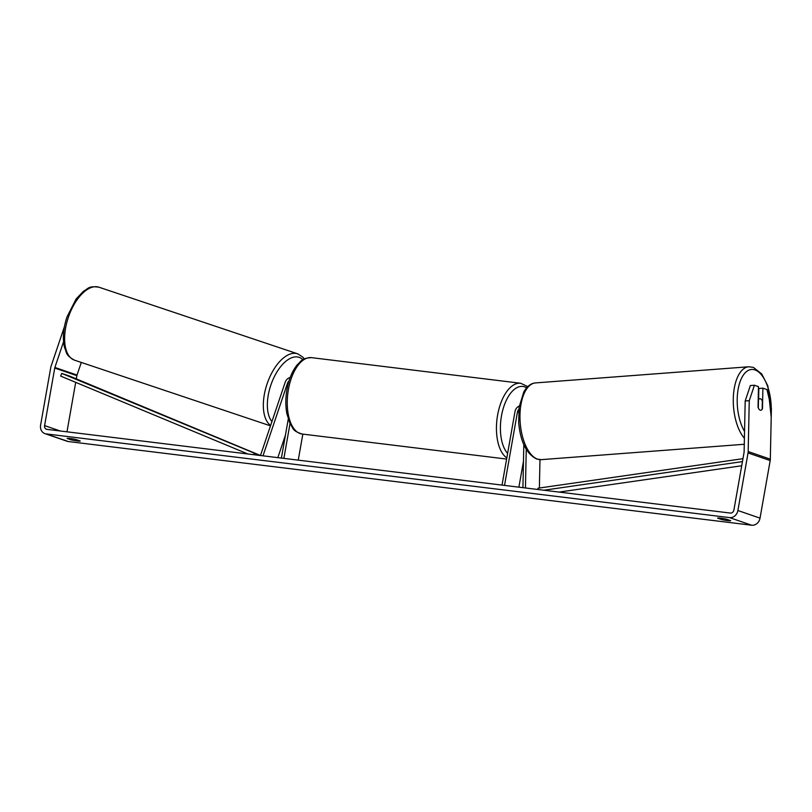 <?xml version="1.0" encoding="UTF-8"?>
<svg xmlns="http://www.w3.org/2000/svg" width="812" height="812" viewBox="0 0 812 812"><rect width="100%" height="100%" fill="white"/><g stroke="black" fill="none" stroke-linecap="round" stroke-linejoin="round"><path stroke-width="1.22" d="M262.997 455.826L287.539 383.122A4.05 3.492 109 0 1 288.981 381.041M260.469 455.522L285.174 382.33A6.943 5.989 109 0 1 290.178 377.519M302.846 434.105L298.248 460.14M288.25 419.175L281.388 458.08M290.006 423.631L283.885 458.384M277.836 457.643L285.438 435.11M519.294 406.02A6.943 5.989 -71 0 0 514.981 411.684L502.029 485.099M518.838 409.431A4.05 3.492 -71 0 0 517.467 411.988L504.526 485.403M522.918 487.657L523.821 444.611M525.445 487.971L526.257 449.361M523.476 461.186L518.898 487.17M539.381 488.022L539.98 459.663M760.448 398.783A5.785 2.74 -94.3 0 1 762.346 401.077L762.184 409.218A5.785 2.74 -94.3 0 1 760.763 410.253A5.785 2.74 -94.3 0 1 760.205 410.172A5.785 2.74 -94.3 0 1 758.306 407.878L758.479 399.748A5.785 2.74 -94.3 0 1 759.89 398.712A5.785 2.74 -94.3 0 1 760.448 398.783M730.678 520.654A5.785 0.528 10 0 1 730.678 520.695A5.785 0.528 10 0 1 727.755 520.634A5.785 0.528 10 0 1 721.706 519.548L717.635 518.147A5.785 0.528 10 0 1 717.625 518.107A5.785 0.528 10 0 1 720.741 518.188A5.785 0.528 10 0 1 726.598 519.244L730.678 520.654M77.282 440.977A5.785 0.528 -170 0 0 80.205 441.028A5.785 0.528 -170 0 0 80.205 440.987L76.125 439.576A5.785 0.528 -170 0 0 70.268 438.521A5.785 0.528 -170 0 0 67.152 438.439A5.785 0.528 -170 0 0 67.163 438.48L71.233 439.881A5.785 0.528 -170 0 0 77.282 440.977M63.569 341.73L54.881 367.45A3.471 2.994 -71 0 0 54.739 368.039L44.589 425.6A3.471 2.994 -71 0 0 46.974 429.365L730.323 513.062A3.471 2.994 -71 0 0 733.906 510.027L744.056 452.457A3.471 2.994 -71 0 0 744.117 451.858L745.193 400.976L750.349 385.548L754.409 385.243L758.469 386.634L758.043 407.137A5.785 2.74 -94.3 0 0 760.763 410.253A5.785 2.74 -94.3 0 0 762.468 408.659L762.904 388.166L766.964 389.557L771.4 408.294L770.324 459.176A8.1 6.983 -71 0 1 770.192 460.566L760.032 518.137A8.1 6.983 -71 0 1 751.658 525.222L68.32 441.535A8.1 6.983 -71 0 1 67.081 441.251L44.934 433.628A8.1 6.983 -71 0 0 46.172 433.912L729.521 517.599A8.1 6.983 -71 0 0 737.895 510.515L748.045 452.944A8.1 6.983 -71 0 0 748.177 451.553L749.253 400.671L745.193 400.976M754.409 385.243L749.253 400.671M758.621 398.804L758.844 388.471L762.904 388.166M64.432 326.668L51.095 366.182A8.1 6.983 -71 0 0 50.75 367.542L40.6 425.112A8.1 6.983 -71 0 0 44.934 433.628M81.291 362.446L77.028 375.073A3.471 2.994 -71 0 0 76.876 375.662L76.308 378.879M75.699 382.35L66.98 431.822M71.446 438.683L71.233 439.881M721.919 518.35L721.706 519.548M260.469 455.502L70.025 376.26L61.722 373.398L60.656 376.088L247.822 453.969M61.722 373.398L259.911 455.451M254.126 453.461L253.638 454.679M741.711 465.763L559.052 492.082M742.442 461.602L543.837 490.225M742.96 458.678L537.98 488.225L538.021 489.514M287.539 383.122L288.301 383.386M517.467 411.988L518.594 412.374M744.543 431.466A35.576 16.879 -94.3 0 1 738.078 389.618A35.576 16.879 -94.3 0 1 754.977 369.927A35.576 16.879 -94.3 0 1 771.258 407.685M535.484 382.919C530.926 383.274 527.029 386.289 523.781 391.942L519.112 407.188L518.675 422.808C520.472 441.84 526.481 453.908 536.702 459.034L541.289 459.643A38.468 18.25 -94.3 0 1 537.585 459.145A38.468 18.25 -94.3 0 1 519.995 418.789A38.468 18.25 -94.3 0 1 535.484 382.919L748.786 366.77A38.468 18.25 85.7 0 0 733.409 395.759A38.468 18.25 85.7 0 0 744.401 438.267M729.521 517.599L751.658 525.222M46.172 433.912L68.32 441.535M748.177 451.553L770.324 459.176M44.589 425.6L60.271 430.999M54.739 368.039L76.876 375.662M54.881 367.45L77.028 375.073M737.895 510.515L760.032 518.137M748.045 452.944L770.192 460.566M99.054 287.245A38.468 19.468 108.5 0 0 98.983 287.215A38.468 19.468 108.5 0 0 68.32 317.431A38.468 19.468 108.5 0 0 74.45 360.142A38.468 19.468 108.5 0 0 74.521 360.173A38.468 19.468 108.5 0 0 74.602 360.193M270.619 425.447A38.468 19.468 -71.5 0 1 267.97 381.407A38.468 19.468 -71.5 0 1 297.689 353.829A38.468 19.468 -71.5 0 1 297.771 353.849M302.906 359.716A35.576 18.006 108.5 0 0 299.212 357.382A35.576 18.006 108.5 0 0 272.7 380.26A35.576 18.006 108.5 0 0 271.929 421.57M311.503 357.645A38.468 19.153 97 0 0 288.422 389.496A38.468 19.153 97 0 0 302.155 434.024C291.833 430.756 293.558 428.34 290.097 423.803L286.88 413.724C285.459 406.081 285.489 398.002 286.961 389.476C288.828 379.163 292.29 370.891 297.344 364.649C301.79 361.086 300.704 358.325 311.503 357.645L520.695 383.264L527.759 386.613M506.83 457.907A38.468 19.153 -83 0 1 497.604 415.115A38.468 19.153 -83 0 1 520.695 383.264M526.623 387.801A35.576 17.712 97 0 0 501.481 415.896A35.576 17.712 97 0 0 507.622 453.39M771.207 417.256L767.858 385.913L761.727 373.946L753.374 367.379L748.786 366.77M541.289 459.643L744.279 444.276M758.215 398.834L759.89 398.712M304.327 358.945L302.835 357.138L297.781 353.859L98.983 287.215C88.061 285.692 88.559 288.646 83.433 291.264L76.105 299.019L66.96 316.995C63.214 328.454 62.422 338.685 64.584 347.688C67.051 352.824 65.112 354.956 74.43 360.142L270.477 425.853M506.627 459.064L302.155 434.024"/></g></svg>
